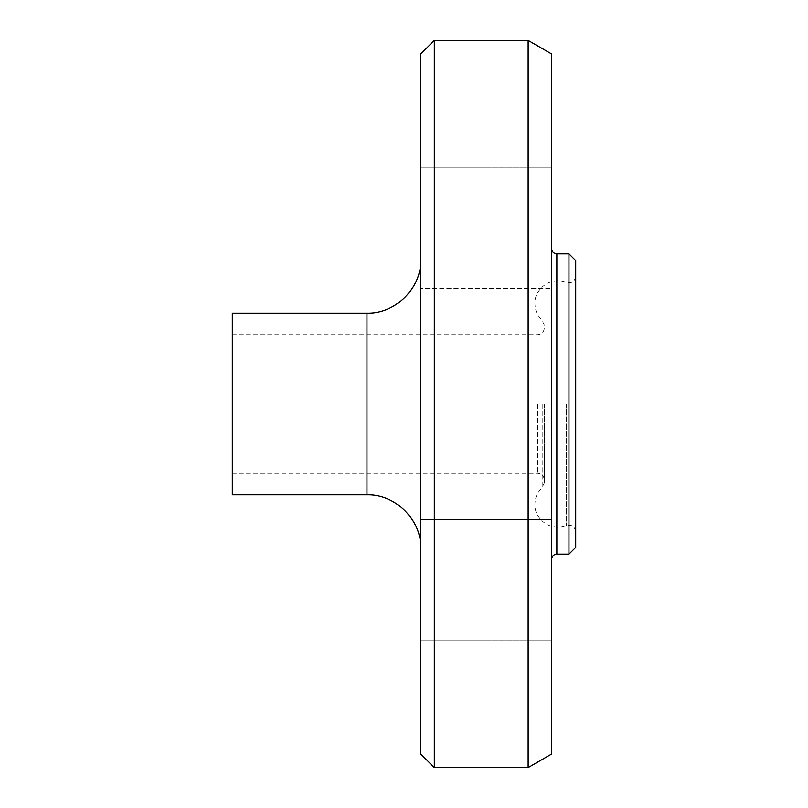 <?xml version="1.0" encoding="UTF-8"?>
<svg xmlns="http://www.w3.org/2000/svg" width="808" height="808" viewBox="0 0 808 808"><rect width="100%" height="100%" fill="white"/><g stroke="black" fill="none" stroke-linecap="round" stroke-linejoin="round"><path stroke-width="0.61" stroke-dasharray="4.04 3.03" d="M420.837 227.836L420.837 167.236L420.837 227.836M551.46 227.836L551.46 167.236L551.46 227.836M420.837 519.564L420.837 640.764L420.837 519.564L420.837 640.764L420.837 519.564L551.46 519.564L420.837 519.564M551.46 519.564L551.46 640.764L551.46 519.564M420.837 288.436L420.837 167.236L420.837 288.436L551.46 288.436L420.837 288.436M551.46 288.436L551.46 167.236L551.46 288.436M568.963 554.157L568.963 253.843M575.7 260.58L575.7 547.42M575.7 404L575.7 531.765L575.7 404M420.837 754.137L420.837 53.863M434.3 40.4L434.3 767.6M420.837 404L420.837 548.763L420.837 404M528.139 767.6L528.139 40.4M232.3 494.9L232.3 313.1M551.46 754.137L551.46 53.863M551.46 404L551.46 559.54L551.46 404M544.319 404L544.319 482.659L544.319 404M232.3 404L232.3 473.357L232.3 404M556.843 554.157L556.843 253.843M366.963 494.9L366.963 313.1M566.428 404L566.428 525.523L566.428 404M542.178 404L542.178 487.577L542.178 404M537.593 404L537.593 473.357L537.593 404M420.837 167.236L551.46 167.236L420.837 167.236M420.837 640.764L551.46 640.764L420.837 640.764M544.319 482.659L542.178 487.577C537.37 492.294 534.936 497.869 534.896 504.323C534.209 520.009 552.228 531.957 566.428 525.523C571.7 524.352 574.791 526.432 575.7 531.765M544.319 325.341L542.178 320.423C537.451 315.898 535.027 310.312 534.896 303.677C534.209 287.991 552.228 276.043 566.428 282.477C571.7 283.648 574.791 281.568 575.7 276.235M534.896 404L534.896 303.677C534.896 305.161 534.896 301.334 534.896 303.677L534.896 404M232.3 473.357L537.593 473.357C541.683 473.751 543.925 475.993 544.319 480.083M232.3 334.643L537.593 334.643C541.683 334.249 543.925 332.007 544.319 327.917"/><path stroke-width="1.21" d="M568.963 404L568.963 554.157L575.7 547.42L575.7 260.58L568.963 253.843L568.963 404M434.3 40.4L420.837 53.863L420.837 754.137L434.3 767.6L434.3 40.4L528.139 40.4L528.139 767.6L434.3 767.6M366.963 494.9L366.963 313.1L232.3 313.1L232.3 494.9L366.963 494.9C395.627 494.062 421.675 520.11 420.837 548.763M528.139 40.4L551.46 53.863L551.46 754.137L528.139 767.6M568.963 253.843L556.843 253.843L556.843 554.157L568.963 554.157M366.963 313.1C395.627 313.938 421.675 287.89 420.837 259.237M556.843 554.157C553.591 554.49 551.803 556.288 551.46 559.54M556.843 253.843C553.591 253.51 551.803 251.712 551.46 248.46"/></g></svg>

